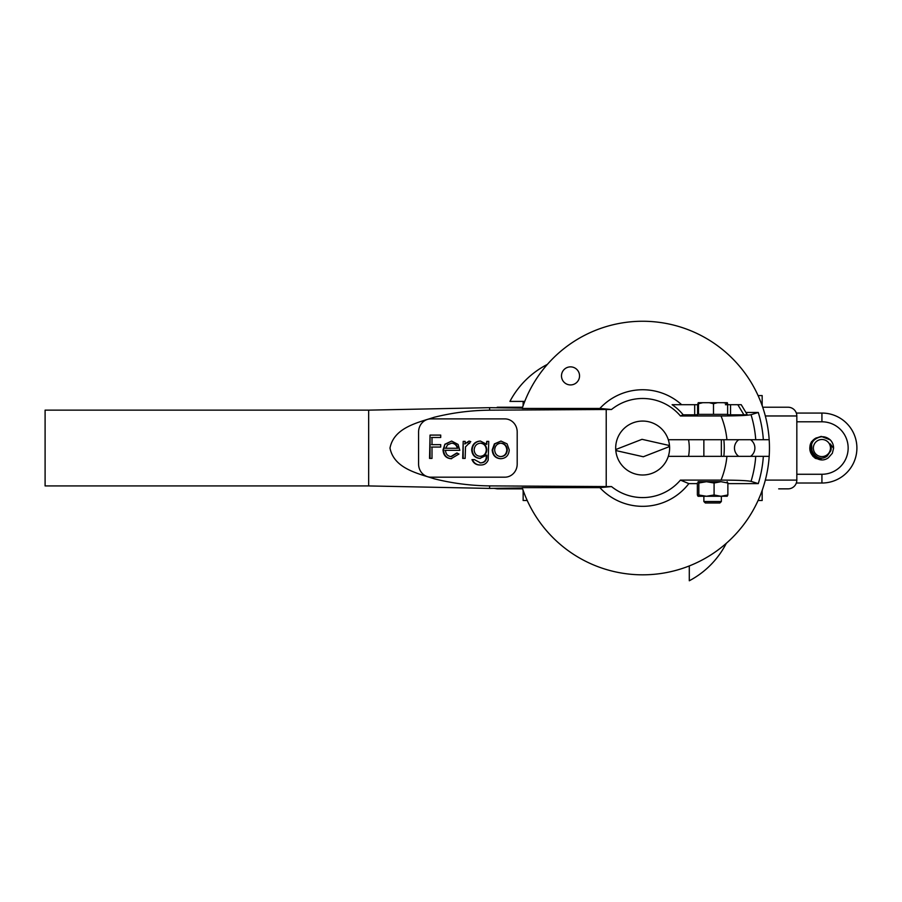 <?xml version="1.0" encoding="UTF-8"?>
<svg xmlns="http://www.w3.org/2000/svg" width="902" height="902" viewBox="0 0 902 902"><rect width="100%" height="100%" fill="white"/><g stroke="black" fill="none" stroke-linecap="round" stroke-linejoin="round"><path stroke-width="1.35" d="M718.871 481.702L706.356 481.702M730.541 404.694L730.541 414.83L727.621 414.683L727.621 404.694L741.218 404.694L747.239 414.672L743.924 414.83L737.813 404.694M697.596 414.683L694.687 414.83L694.687 404.694L697.596 404.694L697.596 414.683L698.498 413.781M727.61 403.746L723.663 402.709L727.362 402.709L727.61 404.694L725.4 404.694M698.498 404.694L697.596 404.694M730.541 414.83L743.924 414.83M726.933 456.344L755.741 456.344A113.393 113.393 0 0 1 751.039 481.364C747.025 480.563 737.024 480.146 721.036 480.101A84.687 84.687 0 0 0 726.933 456.344L668.303 456.344M751.039 481.364L758.278 483.619A120.969 120.969 0 0 0 763.34 456.344L755.741 456.344M763.34 456.344L769.181 456.344A126.799 126.799 0 0 1 522.202 487.632L599.864 487.632A58.303 58.303 0 0 0 688.835 483.619L697.359 483.619M726.933 439.725A84.687 84.687 0 0 0 721.036 415.969C737.013 415.935 747.014 415.506 751.039 414.706A113.393 113.393 0 0 1 755.741 439.725L668.303 439.725M681.641 404.694A58.303 58.303 0 0 0 599.864 408.448L522.202 408.448A126.799 126.799 0 0 1 769.181 439.725L763.34 439.725A120.969 120.969 0 0 0 758.278 412.462L751.039 414.706M755.741 439.725L763.34 439.725M570.515 384.928A9.031 9.031 0 0 0 579.546 375.897A9.031 9.031 0 0 0 570.515 366.866A9.031 9.031 0 0 0 561.484 375.897A9.031 9.031 0 0 0 570.515 384.928M439.003 418.889L430.919 418.889A13.113 12.324 90 0 0 418.584 432.002L418.584 464.068A13.113 12.324 90 0 0 430.919 477.181L439.003 477.181M430.919 477.181L504.872 477.181A13.113 12.324 90 0 0 517.196 464.068L517.196 432.002A13.113 12.324 90 0 0 504.872 418.889L430.919 418.889A13.113 12.324 90 0 0 418.584 432.002L418.584 464.068A13.113 12.324 90 0 0 430.919 477.181L504.872 477.181A13.113 12.324 90 0 0 517.196 464.068L517.196 432.002A13.113 12.324 90 0 0 504.872 418.889L430.919 418.889M522.303 408.121L489.617 407.67L489.617 410.173L606.223 409.497L606.223 486.573L489.617 485.896L489.617 488.41L368.659 485.93L45.1 485.93L45.1 410.139L368.659 410.139L489.617 407.67M489.617 488.41L522.303 487.948M489.617 410.173C470.788 410.376 452.33 412.744 434.223 417.276C417.513 422.677 393.948 427.627 389.991 448.08C394.039 468.465 417.57 473.415 434.268 478.804C452.33 483.325 470.788 485.693 489.617 485.896M368.659 410.139L368.659 485.93M606.223 486.573L611.511 486.573L599.864 487.632M606.223 409.497L611.511 409.497L599.864 408.448M611.511 486.573A49.554 49.554 0 0 0 680.435 480.101L721.036 480.101M680.435 480.101L688.835 483.619M727.869 483.619L758.278 483.619M694.687 404.694L672.114 404.694A52.406 52.406 0 0 1 683.197 414.83L694.687 414.83M683.197 414.83L680.435 415.969A49.554 49.554 0 0 0 611.511 409.497M721.036 415.969L680.435 415.969M758.278 412.462L745.898 412.462M721.352 496.28L721.352 501.523L719.897 502.978L705.33 502.978L703.864 501.523L721.341 501.523M723.663 402.709L709.299 402.709L713.493 403.746L713.493 414.368L698.498 414.368L698.498 403.746L702.692 402.709L698.249 402.709L698.498 403.746M717.44 402.709L713.493 403.746M697.618 404.694L698.249 402.709M702.692 402.709L709.299 402.709M727.61 414.368L713.493 414.368M703.876 501.523L703.864 496.28M727.136 496.28L727.869 494.972L720.98 496.28L714.091 494.972L706.458 496.28L698.836 494.972L698.035 496.28L727.249 496.247M698.092 496.28L697.359 494.972L697.359 483.01M720.98 481.702L706.458 481.702L698.836 483.01L698.092 481.702L706.458 481.702L714.091 483.01L720.98 481.702L727.869 483.01L727.136 481.702M727.869 494.972L727.869 483.01M714.091 494.972L714.091 483.01M698.836 494.972L698.836 483.01M644.659 474.926A26.959 26.959 0 0 1 615.762 450.042A26.959 26.959 0 0 1 640.645 421.144A26.959 26.959 0 0 1 669.543 446.028A26.959 26.959 0 0 1 644.659 474.926M668.754 445.362L642.01 439.319L616.449 449.264A26.237 26.237 0 0 0 616.562 450.718L643.306 456.762L668.856 446.817A26.237 26.237 0 0 0 668.754 445.362M523.149 500.509L523.149 491.759A8.749 8.749 0 0 0 522.901 489.707A8.749 8.749 0 0 1 523.149 491.759L523.149 500.509L527.219 500.509M523.149 404.31A8.749 8.749 0 0 1 522.901 406.362A8.749 8.749 0 0 0 523.149 404.31L523.149 401.401L523.634 404.31M812.634 455.916L813.288 456.626M762.167 395.572L762.167 404.31A8.749 8.749 0 0 0 762.416 406.362A8.749 8.749 0 0 1 762.167 404.31L762.167 395.572L758.086 395.572M762.167 500.509L762.167 491.759A8.749 8.749 0 0 1 762.416 489.707A8.749 8.749 0 0 0 762.167 491.759L762.167 500.509L758.086 500.509M763.081 407.23L788.077 407.23A8.749 8.749 0 0 1 796.331 413.06L821.925 413.06A34.975 34.975 0 0 1 856.9 448.035A34.975 34.975 0 0 1 821.925 483.021L796.331 483.021A8.749 8.749 0 0 1 788.077 488.85L778.685 488.85M828.34 457.776L832.343 453.266L833.572 448.317A11.658 11.658 0 0 0 830.314 439.939C825.781 436.094 820.967 435.722 815.859 438.834C804.809 445.453 816.31 464.496 827.202 456.051L830.787 450.808A9.291 9.291 0 0 0 830.223 443.863L833.572 448.317L832.343 453.266L828.34 457.776C816.175 466.661 802.543 445.971 815.509 438.304L811.496 442.814L812.183 454.45L821.463 459.693L815.6 458.442C809.646 453.977 808.293 448.395 811.518 441.709L816.276 437.842M815.566 458.419L814.258 457.494M810.052 445.34L810.751 443.198L810.052 445.34M497.227 407.23L522.608 407.23M522.608 488.85L497.227 488.85L522.608 488.85M765.336 480.101L796.827 480.101A8.749 8.749 0 0 1 788.077 488.85M778.685 407.23L788.077 407.23A8.749 8.749 0 0 1 796.827 415.969L765.336 415.969M506.62 407.23L522.224 407.23M762.957 407.23L764.197 407.23M522.292 407.23L521.728 407.23M521.108 407.23L519.541 407.23M766.012 407.23L764.659 407.23M788.077 407.23L764.298 407.23M738.749 456.344A10.204 10.204 0 0 1 738.749 439.725M688.542 456.344A46.633 46.633 0 0 0 688.542 439.725M723.844 456.344A81.62 81.62 0 0 0 723.844 439.725M750.599 439.725A10.204 10.204 0 0 1 750.599 456.344M726.29 543.342A87.449 87.449 0 0 1 689.297 580.764L689.297 565.949M769.181 439.725A126.799 126.799 0 0 1 769.181 456.344M524.75 401.401L509.934 401.401A87.449 87.449 0 0 1 547.345 364.408M826.627 455.183A8.558 8.558 0 0 0 829.062 443.333A8.558 8.558 0 0 0 817.212 440.898A8.558 8.558 0 0 0 814.777 452.736A8.558 8.558 0 0 0 826.627 455.183M815.509 438.304L821.237 436.399L830.314 439.939M500.982 441.067L494.386 443.897L492.188 449.94C492.661 455.341 495.423 458.261 500.486 458.712L500.982 458.712C506.033 458.261 508.796 455.33 509.258 449.94L507.071 443.874L500.982 441.067L494.882 443.897L492.684 449.94C493.157 455.341 495.92 458.261 500.982 458.712M480.45 441.067L479.954 441.067C474.937 441.597 472.174 444.517 471.678 449.839C472.163 455.104 474.903 457.957 479.887 458.408L486.787 455.149L486.787 456.029C486.843 460.527 484.735 462.816 480.45 462.895L474.429 459.603L472.456 459.603C474.046 463.278 476.775 465.071 480.642 464.992C484.171 465.082 486.685 463.459 488.174 460.121L488.749 441.371L486.787 441.371L486.787 444.348L480.45 441.067C475.433 441.597 472.682 444.517 472.174 449.839C472.659 455.104 475.399 457.957 480.383 458.408M486.787 441.371L486.291 444.348M472.456 459.603L471.96 459.603C473.55 463.278 476.279 465.071 480.135 464.992L480.642 464.992M486.291 455.149L486.291 456.029C486.347 460.527 484.239 462.816 479.954 462.895M463.188 441.371L462.692 458.408L465.15 458.408L465.511 446.84L470.776 441.653L469.063 441.067L465.15 443.874L465.15 441.371L463.188 441.371L463.188 458.408M469.063 441.067L464.654 443.874M468.194 443.164L469.694 443.468M444.99 450.335L459.321 450.335M457.224 453.029L451.327 456.615C447.742 456.277 445.802 454.191 445.487 450.335L459.817 450.335L458.069 444.427L451.631 441.067L444.866 444.246L443.029 449.94C443.401 455.33 446.084 458.261 451.079 458.712L458.971 454.01L456.728 453.029L450.831 456.615M431.506 447.054L440.21 447.054M430.04 435.091L429.544 458.408L432.002 458.408L432.002 447.054L440.717 447.054L440.717 444.663L432.002 444.663L432.002 437.481L440.717 437.481L440.717 435.091L430.04 435.091L430.04 458.408M431.506 437.481L440.21 437.481M440.21 444.663L431.506 444.663M444.866 444.246L443.525 449.94C443.897 455.33 446.58 458.261 451.575 458.712M451.631 441.067L445.362 444.246M445.701 448.249L447.606 444.765L451.733 443.164C454.924 443.299 456.964 444.99 457.855 448.249L445.701 448.249M451.225 443.164C454.428 443.299 456.468 444.99 457.348 448.249L445.193 448.249M486.787 449.794C486.505 453.932 484.408 456.096 480.484 456.322C476.628 456.119 474.52 453.988 474.148 449.918C474.531 445.78 476.684 443.525 480.608 443.164C484.43 443.513 486.482 445.723 486.787 449.794L486.291 449.794C486.009 453.932 483.912 456.096 479.988 456.322M480.112 443.164C483.923 443.513 485.986 445.723 486.291 449.794M507.296 449.951C506.935 454.044 504.838 456.265 500.971 456.615C497.126 456.277 495.018 454.056 494.657 449.951C495.006 445.847 497.115 443.581 500.971 443.164C504.827 443.57 506.935 445.836 507.296 449.951L506.8 449.951C506.439 454.044 504.331 456.265 500.475 456.615M500.475 443.164C504.319 443.57 506.428 445.836 506.8 449.951M492.458 485.93L489.617 485.93M492.458 410.151L489.617 410.151M821.925 483.021L821.925 474.272A26.237 26.237 0 0 0 848.151 448.035A26.237 26.237 0 0 0 821.925 421.798L796.827 421.798M796.827 474.272L821.925 474.272M821.925 413.06L821.925 421.798M721.352 456.344L721.352 439.725M703.864 456.344L703.864 439.725M494.499 488.41L497.227 488.85L494.499 488.41M796.827 480.101L796.827 415.969"/></g></svg>
